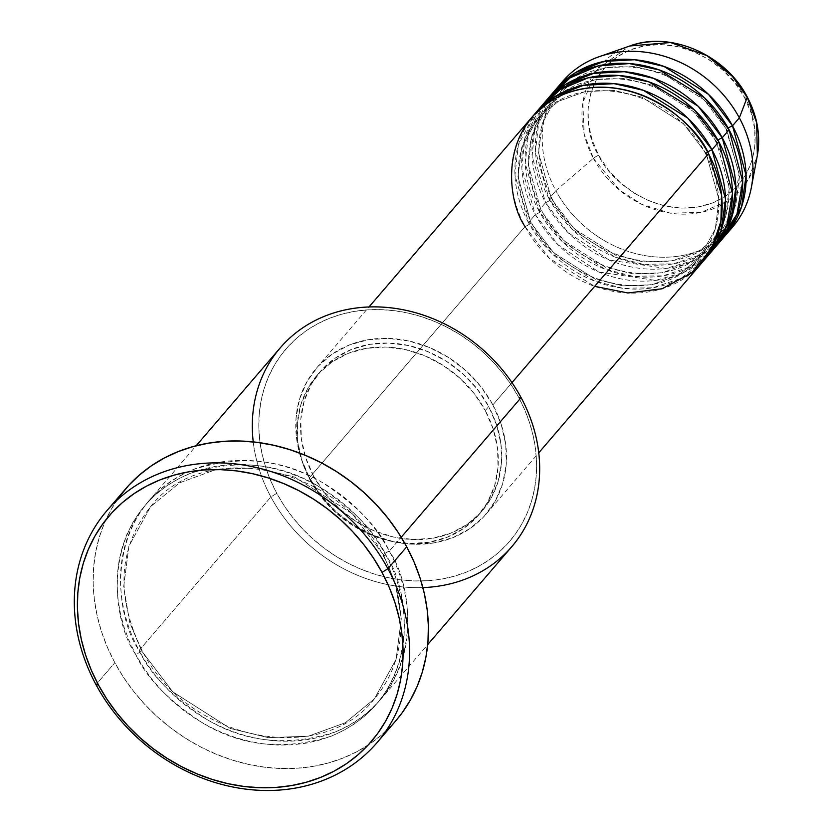 <?xml version="1.0" encoding="UTF-8"?>
<svg xmlns="http://www.w3.org/2000/svg" width="832" height="832" viewBox="0 0 832 832"><rect width="100%" height="100%" fill="white"/><g stroke="black" fill="none" stroke-linecap="round" stroke-linejoin="round"><path stroke-width="0.62" stroke-dasharray="4.16 3.12" d="M562.713 81.359A111.904 95.826 -139.3 0 0 555.87 190.684L593.382 158.371A5.086 1.082 151.7 0 1 598.676 155.293C607.797 178.838 658.258 223.246 712.774 202.873C766.168 180.409 759.45 118.633 744.474 97.406L735.03 83.044L723.154 70.335L709.301 59.779L693.992 51.782L677.82 46.654L661.409 44.585L645.382 45.656L630.375 49.837L616.938 56.95L605.613 66.737L596.814 78.811L590.897 92.716L588.068 107.91L588.453 123.812L592.041 139.818L598.676 155.293L608.119 169.666L619.996 182.374L633.849 192.93L649.158 200.928L665.33 206.055L681.741 208.125L697.757 207.054L712.774 202.873L726.201 195.759L737.537 185.973L746.335 173.898L752.253 159.994L755.071 144.799L754.686 128.898L751.109 112.892L744.474 97.406A5.086 1.082 151.7 0 1 747.23 96.98A5.086 1.082 -28.3 0 0 744.474 97.406C735.353 73.871 684.892 29.453 630.375 49.837C576.982 72.301 583.69 134.077 598.676 155.293A5.086 1.082 -28.3 0 0 593.382 158.371L584.158 134.025L582.858 102.554L597.043 69.233L629.772 45.989A93.839 80.35 -139.3 0 0 593.382 158.371L555.87 190.684A111.904 95.826 40.7 0 1 559.416 85.457M552.438 93.319A111.904 95.826 -139.3 0 0 545.594 202.644A5.086 1.082 -28.3 0 0 551.481 198.994L538.522 152.682L542.298 123.292L558.012 94.64L579.03 77.366L605.842 67.61L634.889 66.56L662.386 73.216L704.018 99.736L726.627 129.459A5.086 1.082 151.7 0 1 728.177 128.149A5.086 1.082 -28.3 0 0 726.627 129.459L704.018 99.736L662.386 73.216L634.889 66.56L605.842 67.61L579.03 77.366L558.012 94.64L542.298 123.292L538.522 152.682L551.481 198.994A5.086 1.082 -28.3 0 0 551.782 198.224A5.086 1.082 -28.3 0 0 549.026 198.661L555.87 190.684L549.026 198.661A111.904 95.826 40.7 0 0 723.923 237.099L701.522 254.415L673.431 263.838L643.354 264.347L615.046 257.088L572.312 229.424L549.026 198.661A5.086 1.082 151.7 0 1 551.782 198.224A5.086 1.082 151.7 0 1 551.481 198.994L574.08 228.717L615.711 255.237L643.219 261.893L672.266 260.853L699.078 251.098L720.096 233.813L735.81 205.161L739.575 175.781L726.627 129.459A5.086 1.082 -28.3 0 0 726.326 130.229A5.086 1.082 -28.3 0 0 729.082 129.802A5.086 1.082 151.7 0 1 726.326 130.229A5.086 1.082 151.7 0 1 726.627 129.459L739.575 175.781L735.81 205.161L720.096 233.813L699.078 251.098L672.266 260.853L643.219 261.893L615.711 255.237L574.08 228.717L551.481 198.994A5.086 1.082 151.7 0 1 545.594 202.644L538.751 210.621A111.904 95.826 40.7 0 0 713.648 249.059L691.246 266.375L663.166 275.798L633.079 276.307L604.781 269.048L562.047 241.384L538.751 210.621A5.086 1.082 151.7 0 1 541.518 210.194A5.086 1.082 151.7 0 1 541.216 210.954L563.815 240.677L605.446 267.197L632.944 273.853L661.991 272.813L688.802 263.058L709.821 245.773L725.546 217.121L729.31 187.741L716.352 141.419A5.086 1.082 -28.3 0 0 716.05 142.189A5.086 1.082 -28.3 0 0 718.806 141.762A5.086 1.082 151.7 0 1 716.05 142.189A5.086 1.082 151.7 0 1 716.352 141.419L729.31 187.741L725.546 217.121L709.821 245.773L688.802 263.058L661.991 272.813L632.944 273.853L605.446 267.197L563.815 240.677L541.216 210.954A5.086 1.082 151.7 0 1 535.33 214.604L528.486 222.581A111.904 95.826 40.7 0 0 703.383 261.019L680.982 278.335L652.891 287.758L622.814 288.267L594.506 281.008L551.772 253.344L528.486 222.581A5.086 1.082 151.7 0 1 531.242 222.154A5.086 1.082 151.7 0 1 530.941 222.914L553.54 252.637L595.171 279.157L622.679 285.813L651.726 284.773L678.538 275.018L699.556 257.733L715.27 229.081L719.035 199.701L706.087 153.379A5.086 1.082 -28.3 0 0 705.786 154.149A5.086 1.082 -28.3 0 0 708.542 153.722A5.086 1.082 151.7 0 1 705.786 154.149A5.086 1.082 151.7 0 1 706.087 153.379L719.035 199.701L715.27 229.081L699.556 257.733L678.538 275.018L651.726 284.773L622.679 285.813L595.171 279.157L553.54 252.637L530.941 222.914A5.086 1.082 151.7 0 1 525.054 226.564L549.442 258.378L594.662 286.333M542.173 105.279A111.904 95.826 -139.3 0 0 535.33 214.604L557.866 244.629L598.874 272.033L655.491 280.394L683.478 272.522L706.545 256.818M707.637 152.069A5.086 1.082 -28.3 0 0 706.087 153.379L683.478 123.656L641.846 97.136L614.349 90.48L585.302 91.53L558.49 101.286L537.472 118.56L521.758 147.212L517.982 176.602L530.941 222.914A5.086 1.082 -28.3 0 0 531.242 222.154A5.086 1.082 -28.3 0 0 528.486 222.581L535.33 214.604A5.086 1.082 -28.3 0 0 541.216 210.954L528.258 164.642L532.022 135.252L547.737 106.6L568.755 89.326L595.577 79.57L624.614 78.52L652.122 85.176L693.753 111.696L716.352 141.419A5.086 1.082 151.7 0 1 717.902 140.109A5.086 1.082 -28.3 0 0 716.352 141.419L693.753 111.696L652.122 85.176L624.614 78.52L595.577 79.57L568.755 89.326L547.737 106.6L532.022 135.252L528.258 164.642L541.216 210.954A5.086 1.082 -28.3 0 0 541.518 210.194A5.086 1.082 -28.3 0 0 538.751 210.621A111.904 95.826 40.7 0 1 543.91 103.314L528.611 133.037L525.221 163.166L538.751 210.621L545.594 202.644L568.131 232.669L609.138 260.073L665.766 268.434L693.742 260.562L716.82 244.858M280.218 347.87A152.599 130.666 -139.3 0 0 270.899 496.954L276.775 493.303A147.514 126.308 -139.3 0 0 466.055 572.229A147.514 126.308 -139.3 0 0 518.638 397.28L524.753 409.947L529.651 422.968L533.27 436.197L535.59 449.509L536.578 462.79L536.234 475.894L534.55 488.706L531.544 501.103L527.259 512.959L521.726 524.16L514.987 534.602L507.135 544.19L498.212 552.822L488.332 560.425L477.578 566.914L466.055 572.229L453.877 576.326L441.147 579.155L428.012 580.705L414.575 580.944L400.982 579.873L387.348 577.512L373.828 573.872L360.526 569.005L347.589 562.931L335.13 555.734L323.274 547.477L312.135 538.231L301.829 528.081L292.438 517.15L284.055 505.513L276.775 493.303L270.66 480.636L265.762 467.615L262.142 454.386L259.823 441.074L258.835 427.804L259.189 414.69L260.863 401.877L263.869 389.49L268.154 377.624L273.697 366.423L280.426 355.982L288.288 346.393L297.201 337.761L307.081 330.158L317.834 323.669L329.358 318.354L341.546 314.257L354.266 311.428L367.411 309.889L380.838 309.639L394.441 310.71L408.065 313.071L421.595 316.711L434.886 321.578L447.824 327.652L460.283 334.849L472.139 343.106L483.278 352.352L493.594 362.502L502.986 373.433L511.358 385.07L518.638 397.28L521.092 397.613L518.638 397.28A147.514 126.308 -139.3 0 0 329.358 318.354A147.514 126.308 -139.3 0 0 276.775 493.303L270.899 496.954A152.599 130.666 40.7 0 1 253.24 441.917M141.554 650.78A5.086 1.082 151.7 0 1 135.668 654.43C146.297 677.914 168.771 700.866 203.112 723.289C241.998 746.522 284.783 750.786 331.479 736.07C423.114 697.518 411.58 591.5 385.871 555.09A5.086 1.082 151.7 0 1 383.115 555.516A5.086 1.082 151.7 0 1 383.417 554.757L395.294 583.201L401.305 618.717L396.105 659.298L374.4 698.87L345.374 722.727L308.35 736.195L268.237 737.641L230.256 728.447L172.765 691.829L141.554 650.78L172.765 691.829L230.256 728.447L268.237 737.641L308.35 736.195L345.374 722.727L374.4 698.87L396.105 659.298L401.305 618.717L395.294 583.201L383.417 554.757A5.086 1.082 151.7 0 1 389.303 551.106C415.012 587.517 426.535 693.534 334.901 732.087C288.215 746.803 245.419 742.539 206.544 719.295C172.193 696.883 149.718 673.93 139.1 650.447A5.086 1.082 151.7 0 1 141.856 650.01A5.086 1.082 151.7 0 1 141.554 650.78A5.086 1.082 -28.3 0 0 141.856 650.01A5.086 1.082 -28.3 0 0 139.1 650.447A152.599 130.666 40.7 0 1 148.429 501.363A152.599 130.666 40.7 0 1 389.303 551.106L401.211 537.233L389.303 551.106A152.599 130.666 40.7 0 1 379.974 700.19A152.599 130.666 40.7 0 1 139.1 650.447L270.899 496.954L139.1 650.447C113.391 614.026 101.858 508.019 193.492 469.456C240.188 454.74 282.974 459.004 321.859 482.248C356.2 504.67 378.674 527.613 389.303 551.106A5.086 1.082 -28.3 0 0 383.417 554.757L352.206 513.708L294.715 477.09L256.734 467.896L216.622 469.331L179.598 482.81L150.571 506.667L128.866 546.239L123.666 586.82L129.678 622.336L141.554 650.78L129.678 622.336L123.666 586.82L128.866 546.239L150.571 506.667L179.598 482.81L216.622 469.331L256.734 467.896L294.715 477.09L352.206 513.708L383.417 554.757A5.086 1.082 -28.3 0 0 383.115 555.516A5.086 1.082 -28.3 0 0 385.871 555.09L378.342 542.464L369.678 530.431L359.965 519.116L349.294 508.622L337.771 499.054L325.51 490.506L312.624 483.059L299.239 476.788L285.48 471.744L271.492 467.979L257.39 465.535L243.329 464.433L229.424 464.682L215.831 466.284L202.675 469.206L190.07 473.45L178.152 478.951L167.024 485.659L156.801 493.522L147.576 502.455L139.443 512.366L132.486 523.172L126.755 534.768L122.314 547.03L119.215 559.853L117.478 573.102L117.114 586.664L118.134 600.402L120.536 614.172L124.28 627.858L129.345 641.316L135.668 654.43L143.208 667.066L151.871 679.089L161.585 690.414L172.255 700.898L183.778 710.466L196.04 719.014L208.926 726.461L222.31 732.732L236.07 737.776L250.058 741.541L264.16 743.985L278.221 745.087L292.115 744.838L305.718 743.236L318.874 740.314L331.479 736.07L343.398 730.569L354.526 723.861L364.749 715.998L373.974 707.075L382.106 697.154L389.064 686.348L394.794 674.752L399.225 662.49L402.334 649.667L404.071 636.418L404.435 622.856L403.406 609.128L401.014 595.348L397.27 581.662L392.205 568.204L385.871 555.09C375.253 531.606 352.778 508.654 318.427 486.242C279.552 462.998 236.756 458.734 190.07 473.45C98.436 512.002 109.959 618.02 135.668 654.43A5.086 1.082 -28.3 0 0 141.554 650.78M528.486 222.581A111.904 95.826 40.7 0 1 533.645 115.274L518.346 144.997L514.956 175.126L528.486 222.581M492.866 404.882L511.982 382.626L492.866 404.882L480.99 386.797L466.045 370.802L448.604 357.521L429.333 347.454L408.99 341.006L388.336 338.395L368.17 339.758L349.284 345.01L332.384 353.964L318.115 366.278L307.05 381.472L299.593 398.965L296.046 418.09L296.535 438.11L301.038 458.245L309.39 477.734A111.904 95.826 40.7 0 1 316.233 368.399A111.904 95.826 40.7 0 1 492.866 404.882A111.904 95.826 40.7 0 1 486.034 514.207A111.904 95.826 40.7 0 1 309.39 477.734L321.266 495.82L336.211 511.805L353.652 525.086L372.923 535.153L393.276 541.611L413.93 544.211L434.086 542.859L452.982 537.597L469.882 528.642L484.141 516.329L495.206 501.134L502.663 483.642L506.22 464.516L505.731 444.506L501.228 424.372L492.866 404.882M531.898 117.239A111.904 95.826 -139.3 0 0 525.054 226.564L309.39 477.734L525.054 226.564A111.904 95.826 -139.3 0 0 701.698 263.047M485.274 410.519L488.706 406.536A106.818 91.468 -139.3 0 0 320.091 371.717A106.818 91.468 -139.3 0 0 313.56 476.07L310.138 480.064A106.818 91.468 40.7 0 1 316.67 375.7A106.818 91.468 40.7 0 1 485.274 410.519L473.938 393.255L459.67 377.998L443.019 365.31L424.632 355.711L405.205 349.544L385.497 347.069L366.246 348.358L348.213 353.371L332.082 361.92L318.469 373.672L307.902 388.18L300.789 404.882L297.398 423.134L297.866 442.239L302.162 461.458L310.138 480.064L321.474 497.328L335.743 512.585L352.394 525.273L370.781 534.872L390.208 541.039L409.926 543.514L429.166 542.225L447.2 537.212L463.33 528.663L476.944 516.911L487.51 502.403L494.624 485.701L498.014 467.449L497.557 448.344L493.251 429.125L485.274 410.519A106.818 91.468 40.7 0 1 478.754 514.883A106.818 91.468 40.7 0 1 310.138 480.064L313.56 476.07A106.818 91.468 -139.3 0 0 482.175 510.89A106.818 91.468 -139.3 0 0 488.706 406.536L485.274 410.519M125.705 488.779A178.027 152.443 -139.3 0 0 114.826 662.709L95.992 684.632L114.826 662.709A178.027 152.443 -139.3 0 0 395.845 720.741M549.026 198.661A111.904 95.826 40.7 0 1 554.185 91.354L538.886 121.077L535.496 151.206L549.026 198.661M549.141 97.417L534.986 126.807L532.126 156.27L545.594 202.644A111.904 95.826 -139.3 0 0 722.238 239.127M728.957 231.046A111.904 95.826 40.7 0 1 555.87 190.684A111.904 95.826 -139.3 0 0 732.514 227.167M593.382 158.371A93.839 80.35 -139.3 0 0 685.287 214.146A93.839 80.35 -139.3 0 0 757.338 155.522L748.062 179.92L728.718 200.543L701.043 212.399L670.176 213.138L641.867 204.381L619.497 190.081L593.382 158.371M395.741 720.855L382.075 734.542L370.157 743.714L357.167 751.546L343.262 757.962L328.557 762.902L313.206 766.324L297.346 768.186L281.133 768.477L264.722 767.187L248.279 764.338L231.951 759.949L215.904 754.062L200.283 746.741L185.245 738.057L170.945 728.083L157.498 716.924L145.049 704.683L133.723 691.486L123.614 677.446L114.826 662.709L107.442 647.41L101.535 631.706L97.157 615.742L94.37 599.674L93.174 583.648L93.59 567.83L95.618 552.365L99.247 537.41L104.416 523.099L111.103 509.579L119.226 496.964M422.885 587.59A152.599 130.666 40.7 0 1 270.899 496.954A152.599 130.666 -139.3 0 0 511.774 546.697M313.56 476.07L305.583 457.475L301.288 438.256L300.82 419.151L304.21 400.889L311.324 384.197L321.89 369.689L335.504 357.937L351.634 349.388L369.668 344.365L388.918 343.075L408.626 345.561L428.054 351.728L446.451 361.327L463.091 374.005L477.36 389.272L488.706 406.536L496.673 425.142L500.978 444.361L501.436 463.466L498.046 481.718L490.932 498.42L480.366 512.918L466.752 524.68L450.622 533.229L432.588 538.242L413.348 539.531L393.63 537.046L374.202 530.889L355.815 521.279L339.165 508.602L324.896 493.334L313.56 476.07M538.876 109.377L524.711 138.767L521.851 168.23L535.33 214.604A111.904 95.826 -139.3 0 0 711.974 251.087M525.054 226.564A5.086 1.082 -28.3 0 0 530.941 222.914L517.982 176.602L521.758 147.212L537.472 118.56L558.49 101.286L585.302 91.53L614.349 90.48L641.846 97.136L683.478 123.656L706.087 153.379M705.775 154.138C713.222 168.064 717.486 182.385 718.567 197.122C719.971 220.761 713.627 240.968 699.556 257.733C661.232 307.611 563.316 287.612 531.253 222.165C512.117 182.946 514.186 148.408 537.472 118.56C575.796 68.682 673.712 88.681 705.775 154.138M716.04 142.178C723.486 156.094 727.75 170.425 728.832 185.162C730.236 208.801 723.902 229.008 709.821 245.773C671.497 295.651 573.581 275.652 541.518 210.205C522.382 170.986 524.462 136.448 547.737 106.6C586.061 56.722 683.977 76.721 716.04 142.178M727.761 223.184L720.096 233.813C681.772 283.691 583.856 263.692 551.793 198.245C532.657 159.026 534.726 124.488 558.012 94.64C596.336 44.762 694.252 64.761 726.315 130.218L739.107 173.202L733.2 212.264M383.105 555.506C393.047 574.09 398.892 593.237 400.618 612.955C403.073 646.433 394.326 675.064 374.4 698.87C321.142 767.967 186.098 740.293 141.866 650.021C115.409 595.878 118.31 548.09 150.571 506.667C203.83 437.57 338.874 465.244 383.105 555.506M316.233 368.399L368.971 306.987M316.67 375.7L320.091 371.717M148.429 501.363L196.154 445.775M379.974 700.19L427.7 644.602M478.754 514.883L482.175 510.89M486.034 514.207L538.772 452.795"/><path stroke-width="1.25" d="M559.416 85.457A111.904 95.826 40.7 0 1 599.269 56.659L629.772 45.989L670.498 42.536L706.982 55.661L732.358 76.326L747.23 97.292A5.086 1.082 -28.3 0 0 747.23 96.98A5.086 1.082 151.7 0 1 747.23 97.292A93.839 80.35 -139.3 0 0 629.772 45.989C670.54 30.586 725.629 54.746 747.24 96.99C757.422 116.272 760.781 135.782 757.338 155.522A93.839 80.35 -139.3 0 0 747.23 97.292L739.346 117.842L747.23 97.292L756.673 122.647L757.338 155.522L751.4 187.283A111.904 95.826 40.7 0 1 728.957 231.046M594.662 286.333L627.89 292.978L662.126 288.746L691.496 273.021L711.454 248.934L720.876 221.551L721.614 195.218L708.542 153.722A111.904 95.826 -139.3 0 0 531.898 117.239L368.971 306.987M706.087 153.379A5.086 1.082 151.7 0 1 711.963 149.729L725.577 199.326L721.042 230.755L703.383 261.019A111.904 95.826 40.7 0 0 705.12 259.054L711.974 251.087A111.904 95.826 -139.3 0 0 718.806 141.762A111.904 95.826 -139.3 0 0 542.173 105.279L535.319 113.256A111.904 95.826 40.7 0 1 711.963 149.729L718.806 141.762L711.963 149.729A111.904 95.826 40.7 0 1 705.12 259.054M706.545 256.818L726.69 226.19L732.451 193.492L718.806 141.762L694.346 109.866L648.939 81.89L619.102 75.535L588.026 77.865L560.019 89.71L538.876 109.377M545.594 101.296A111.904 95.826 40.7 0 0 543.91 103.314L565.51 84.427L593.58 73.393L624.333 71.698L653.661 78.374L698.162 106.257L722.238 137.769A5.086 1.082 -28.3 0 0 717.902 140.109A5.086 1.082 151.7 0 1 722.238 137.769L735.842 187.366L731.318 218.795L713.648 249.059A111.904 95.826 40.7 0 0 715.395 247.094L722.238 239.127A111.904 95.826 -139.3 0 0 729.082 129.802A111.904 95.826 -139.3 0 0 552.438 93.319L545.594 101.296A111.904 95.826 40.7 0 1 722.238 137.769L729.082 129.802L722.238 137.769A111.904 95.826 40.7 0 1 715.395 247.094M716.82 244.858L736.954 214.23L742.716 181.532L729.082 129.802L704.621 97.906L659.204 69.93L629.377 63.575L598.302 65.905L570.294 77.75L549.141 97.417M555.859 89.336A111.904 95.826 40.7 0 0 554.185 91.354L575.786 72.467L603.845 61.433L634.608 59.738L663.936 66.414L708.438 94.297L732.503 125.809A5.086 1.082 -28.3 0 0 728.177 128.149A5.086 1.082 151.7 0 1 732.503 125.809L746.117 175.406L741.582 206.835L723.923 237.099A111.904 95.826 40.7 0 0 725.66 235.134L732.514 227.167A111.904 95.826 -139.3 0 0 739.346 117.842A111.904 95.826 -139.3 0 0 562.713 81.359L555.859 89.336A111.904 95.826 40.7 0 1 732.503 125.809L739.346 117.842L732.503 125.809A111.904 95.826 40.7 0 1 725.66 235.134M253.24 441.917A152.599 130.666 40.7 0 1 351.541 308.724A152.599 130.666 40.7 0 1 521.092 397.613A152.599 130.666 -139.3 0 0 280.218 347.87L196.154 445.775M377.01 742.664L395.845 720.741A178.027 152.443 -139.3 0 0 406.723 546.811L387.899 568.734A178.027 152.443 40.7 0 1 377.01 742.664A178.027 152.443 40.7 0 1 95.992 684.632L98.457 684.975A172.942 148.086 40.7 0 1 160.098 479.856A172.942 148.086 40.7 0 1 382.013 572.385L387.899 568.734A178.027 152.443 -139.3 0 0 159.453 473.491A178.027 152.443 -139.3 0 0 95.992 684.632A178.027 152.443 40.7 0 1 106.881 510.702A178.027 152.443 40.7 0 1 387.899 568.734L406.723 546.811A178.027 152.443 -139.3 0 0 125.705 488.779L106.881 510.702M707.637 152.069A5.086 1.082 -28.3 0 1 711.963 149.729L687.898 118.217L643.396 90.334L614.068 83.658L583.305 85.363L555.246 96.387L533.645 115.274A111.904 95.826 40.7 0 1 535.319 113.256M511.982 382.626L708.542 153.722L511.982 382.626M401.211 537.233L521.092 397.613L401.211 537.233M599.269 56.659A111.904 95.826 40.7 0 1 739.346 117.842A111.904 95.826 40.7 0 1 751.4 187.283M98.457 684.975L106.985 699.286L116.813 712.92L127.816 725.754L139.911 737.641L152.963 748.478L166.868 758.17L181.47 766.605L196.643 773.718L212.233 779.428L228.093 783.692L244.067 786.469L260.01 787.717L275.756 787.436L291.169 785.626L306.082 782.298L320.362 777.504L333.882 771.264L346.486 763.662L358.072 754.749L368.524 744.63L377.738 733.398L385.632 721.146L392.122 708.011L397.155 694.106L400.67 679.578L402.636 664.56L403.052 649.189L401.887 633.62L399.173 618.01L394.919 602.503L389.189 587.246L382.013 572.385L373.474 558.074L363.657 544.44L352.654 531.617L340.558 519.719L327.496 508.882L313.602 499.19L299 490.755L283.826 483.642L268.237 477.932L252.377 473.668L236.402 470.891L220.459 469.643L204.714 469.924L189.301 471.734L174.387 475.062L160.098 479.856L146.588 486.096L133.983 493.698L122.398 502.611L111.946 512.73L102.731 523.962L94.838 536.214L88.348 549.349L83.314 563.254L79.799 577.782L77.823 592.8L77.418 608.171L78.582 623.74L81.297 639.35L85.54 654.857L91.281 670.114L98.457 684.975L95.992 684.632A178.027 152.443 -139.3 0 0 324.438 779.886A178.027 152.443 -139.3 0 0 387.899 568.734L382.013 572.385A172.942 148.086 40.7 0 1 320.362 777.504A172.942 148.086 40.7 0 1 98.457 684.975M119.226 496.964L128.71 485.399L139.474 474.978L151.393 465.806L164.372 457.974L178.287 451.558L192.993 446.618L208.343 443.196L224.203 441.334L240.417 441.043L256.828 442.333L273.27 445.182L289.598 449.571L305.646 455.458L321.266 462.779L336.305 471.463L350.605 481.437L364.052 492.596L376.49 504.837L387.826 518.034L397.935 532.074L406.723 546.811L414.107 562.11L420.014 577.814L424.382 593.778L427.18 609.846L428.376 625.872L427.96 641.69L425.922 657.155L422.302 672.11L417.134 686.421L410.446 699.951L402.324 712.556L395.741 720.855M427.7 644.602L511.774 546.697A152.599 130.666 -139.3 0 0 521.092 397.613A152.599 130.666 40.7 0 1 422.885 587.59M538.772 452.795L701.698 263.047A111.904 95.826 -139.3 0 0 708.542 153.722C697.06 124.082 633.558 68.203 564.949 93.85C497.754 122.117 506.21 199.867 525.054 226.564M733.2 212.264L727.761 223.184"/></g></svg>
